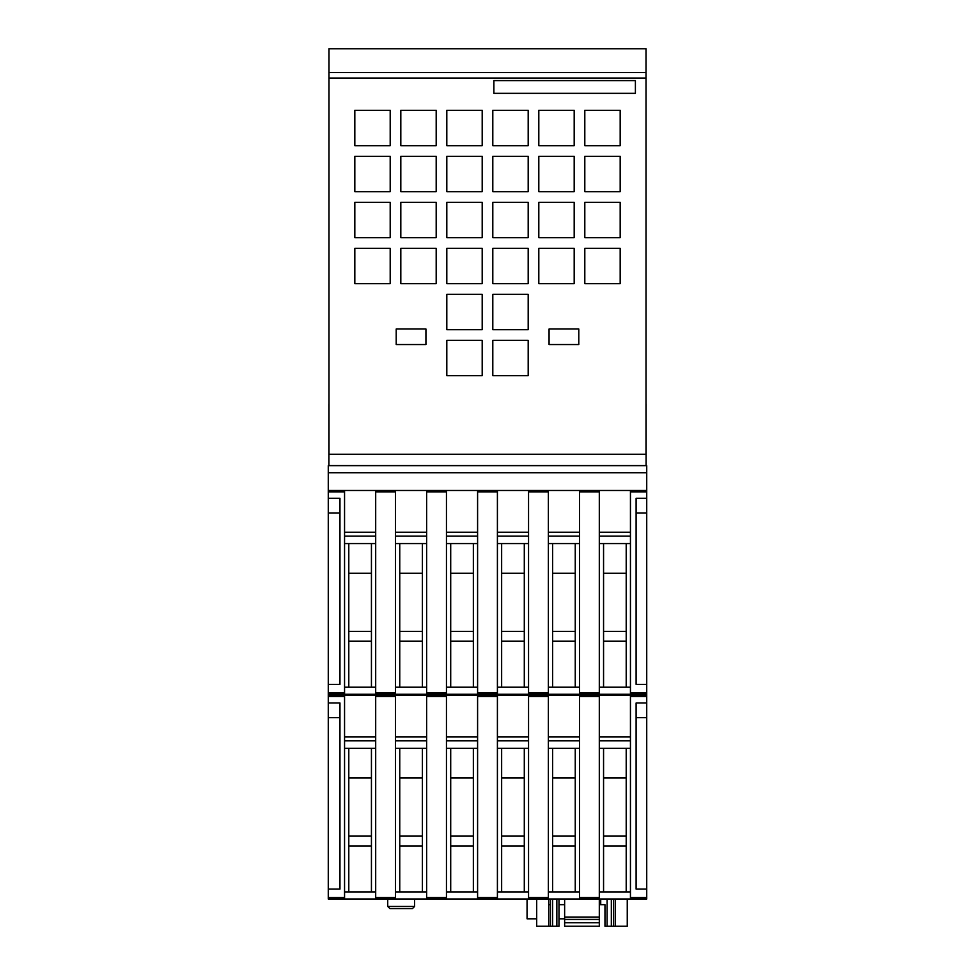 <?xml version="1.0" encoding="UTF-8"?>
<svg xmlns="http://www.w3.org/2000/svg" width="975" height="975" viewBox="0 0 975 975"><rect width="100%" height="100%" fill="white"/><g stroke="black" fill="none" stroke-linecap="round" stroke-linejoin="round"><path stroke-width="1.46" d="M599.308 904.666L604.975 904.666L604.975 926.25L604.975 904.666M558.98 899.011L558.98 926.25L558.98 904.666L564.635 904.666M548.718 904.666L550.485 904.666L548.718 904.666M564.635 899.011L564.635 926.25L599.308 926.25L599.308 695.199L630.447 695.199L630.447 899.011L646.73 899.011L646.73 889.102L636.114 889.102L636.114 702.987L646.73 702.987L646.73 684.377L636.114 684.377L636.114 498.262L646.73 498.262L646.73 465.709L328.27 465.709L328.27 472.778L646.73 472.778M558.98 904.666L558.98 926.25L550.485 926.25L550.485 899.011M627.254 926.25L627.254 899.011L627.254 926.25L613.458 926.25L613.458 899.011L613.458 926.25L604.975 926.25M536.701 926.25L536.701 899.011L536.689 926.25L550.485 926.25M599.308 917.048L564.635 917.048M599.308 919.425L564.635 919.425M599.308 926.25L564.635 926.25L599.308 926.25M401.164 908.554L389.842 908.554L412.486 908.554L414.607 906.433L387.721 906.433L387.721 899.011M558.98 918.816L564.635 918.816M536.689 918.816L527.061 918.816L527.061 899.011M328.916 465.709L328.989 403.284M630.447 694.273L599.308 694.273L599.308 490.474L630.447 490.474L630.447 694.273L646.73 694.273M579.491 694.273L548.364 694.273L548.364 490.474L579.491 490.474L579.491 694.273L599.308 694.273M528.548 694.273L497.408 694.273L497.408 490.474L528.548 490.474L528.548 694.273L548.364 694.273M477.592 694.273L446.452 694.273L446.452 490.474L477.592 490.474L477.592 694.273L497.408 694.273M426.636 694.273L395.509 694.273L395.509 490.474L426.636 490.474L426.636 694.273L446.452 694.273M375.692 694.273L344.553 694.273L344.553 490.474L375.692 490.474L375.692 694.273L395.509 694.273M328.27 472.778L328.27 498.262L339.958 498.262L339.958 684.377L328.27 684.377L328.27 694.273L344.553 694.273M348.794 687.204L348.794 543.55M371.438 687.204L371.438 631.398L348.794 631.398M371.438 631.398L371.438 573.263L348.794 573.263M371.438 641.209L348.794 641.209M371.438 573.263L371.438 543.55M344.553 543.55L375.692 543.55M399.75 687.204L399.75 543.55M422.394 687.204L422.394 631.398L399.75 631.398M422.394 631.398L422.394 573.263L399.75 573.263M422.394 641.209L399.75 641.209M422.394 573.263L422.394 543.55M395.509 543.55L426.636 543.55M450.706 687.204L450.706 543.55M473.35 687.204L473.35 631.398L450.706 631.398M473.35 631.398L473.35 573.263L450.706 573.263M473.35 641.209L450.706 641.209M473.35 573.263L473.35 543.55M446.452 543.55L477.592 543.55M501.65 687.204L501.65 543.55M524.294 687.204L524.294 631.398L501.65 631.398M524.294 631.398L524.294 573.263L501.65 573.263M524.294 641.209L501.65 641.209M524.294 573.263L524.294 543.55M497.408 543.55L528.548 543.55M552.606 687.204L552.606 543.55M575.25 687.204L575.25 631.398L552.606 631.398M575.25 631.398L575.25 573.263L552.606 573.263M575.25 641.209L552.606 641.209M575.25 573.263L575.25 543.55M548.364 543.55L579.491 543.55M603.562 687.204L603.562 543.55M626.206 687.204L626.206 631.398L603.562 631.398M626.206 631.398L626.206 573.263L603.562 573.263M626.206 641.209L603.562 641.209M626.206 573.263L626.206 543.55M599.308 543.55L630.447 543.55M599.308 532.228L630.447 532.228M599.308 536.116L630.447 536.116M599.308 687.204L630.447 687.204M579.491 490.474L599.308 490.474M548.364 532.228L579.491 532.228M548.364 536.116L579.491 536.116M548.364 687.204L579.491 687.204M528.548 490.474L548.364 490.474M497.408 532.228L528.548 532.228M497.408 536.116L528.548 536.116M497.408 687.204L528.548 687.204M477.592 490.474L497.408 490.474M446.452 532.228L477.592 532.228M446.452 536.116L477.592 536.116M446.452 687.204L477.592 687.204M426.636 490.474L446.452 490.474M395.509 532.228L426.636 532.228M395.509 536.116L426.636 536.116M395.509 687.204L426.636 687.204M375.692 490.474L395.509 490.474M344.553 532.228L375.692 532.228M344.553 536.116L375.692 536.116M344.553 687.204L375.692 687.204M328.27 490.474L344.553 490.474M636.114 512.96L646.73 512.96L646.73 684.377M646.73 498.262L646.73 512.96M328.27 684.377L328.27 512.96L339.958 512.96M328.27 512.96L328.27 498.262M630.447 490.474L646.73 490.474M328.916 403.991L328.88 465.709M646.084 403.991L646.12 465.709M646.011 403.284L646.011 425.929M646.084 425.929L646.084 465.709M646.084 454.24L328.916 454.24M328.989 454.24L646.011 454.24L646.011 48.75L328.989 48.75L328.989 454.24M646.084 465.562L328.916 465.562M630.447 899.011L548.364 899.011L548.364 695.199L599.308 695.199M528.548 899.011L497.408 899.011L497.408 695.199L528.548 695.199L528.548 899.011L548.364 899.011M477.592 899.011L446.452 899.011L446.452 695.199L477.592 695.199L477.592 899.011L497.408 899.011M426.636 899.011L395.509 899.011L395.509 695.199L426.636 695.199L426.636 899.011L446.452 899.011M375.692 899.011L344.553 899.011L344.553 695.199L375.692 695.199L375.692 899.011L395.509 899.011M328.27 694.273L328.27 702.987L339.958 702.987L339.958 889.102L328.27 889.102L328.27 899.011L344.553 899.011M348.794 891.93L348.794 748.276M371.438 891.93L371.438 836.123L348.794 836.123M371.438 836.123L371.438 777.989L348.794 777.989M371.438 845.934L348.794 845.934M371.438 777.989L371.438 748.276M344.553 748.276L375.692 748.276M399.75 891.93L399.75 748.276M422.394 891.93L422.394 836.123L399.75 836.123M422.394 836.123L422.394 777.989L399.75 777.989M422.394 845.934L399.75 845.934M422.394 777.989L422.394 748.276M395.509 748.276L426.636 748.276M450.706 891.93L450.706 748.276M473.35 891.93L473.35 836.123L450.706 836.123M473.35 836.123L473.35 777.989L450.706 777.989M473.35 845.934L450.706 845.934M473.35 777.989L473.35 748.276M446.452 748.276L477.592 748.276M501.65 891.93L501.65 748.276M524.294 891.93L524.294 836.123L501.65 836.123M524.294 836.123L524.294 777.989L501.65 777.989M524.294 845.934L501.65 845.934M524.294 777.989L524.294 748.276M497.408 748.276L528.548 748.276M552.606 891.93L552.606 748.276M575.25 891.93L575.25 836.123L552.606 836.123M575.25 836.123L575.25 777.989L552.606 777.989M575.25 845.934L552.606 845.934M575.25 777.989L575.25 748.276M548.364 748.276L579.491 748.276M603.562 891.93L603.562 748.276M626.206 891.93L626.206 836.123L603.562 836.123M626.206 836.123L626.206 777.989L603.562 777.989M626.206 845.934L603.562 845.934M626.206 777.989L626.206 748.276M599.308 748.276L630.447 748.276M599.308 736.954L630.447 736.954M599.308 740.842L630.447 740.842M599.308 891.93L630.447 891.93M579.491 695.199L579.491 899.011M548.364 736.954L579.491 736.954M548.364 740.842L579.491 740.842M548.364 891.93L579.491 891.93M528.548 695.199L548.364 695.199M497.408 736.954L528.548 736.954M497.408 740.842L528.548 740.842M497.408 891.93L528.548 891.93M477.592 695.199L497.408 695.199M446.452 736.954L477.592 736.954M446.452 740.842L477.592 740.842M446.452 891.93L477.592 891.93M426.636 695.199L446.452 695.199M395.509 736.954L426.636 736.954M395.509 740.842L426.636 740.842M395.509 891.93L426.636 891.93M375.692 695.199L395.509 695.199M344.553 736.954L375.692 736.954M344.553 740.842L375.692 740.842M344.553 891.93L375.692 891.93M328.27 695.199L344.553 695.199M636.114 717.685L646.73 717.685L646.73 889.102M646.73 702.987L646.73 717.685M328.27 889.102L328.27 717.685L339.958 717.685M328.27 717.685L328.27 702.987M630.447 695.199L646.73 695.199M492.802 375.692L492.802 340.312L528.194 340.312L528.194 375.692L492.802 375.692M492.802 329.696L492.802 294.304L528.194 294.304L528.194 329.696L492.802 329.696M446.806 375.692L446.806 340.312L482.198 340.312L482.198 375.692L446.806 375.692M446.806 329.696L446.806 294.304L482.198 294.304L482.198 329.696L446.806 329.696M584.805 283.688L584.805 248.308L620.185 248.308L620.185 283.688L584.805 283.688M584.805 237.693L584.805 202.312L620.185 202.312L620.185 237.693L584.805 237.693M584.805 191.697L584.805 156.317L620.185 156.317L620.185 191.697L584.805 191.697M584.805 145.702L584.805 110.321L620.185 110.321L620.185 145.702L584.805 145.702M538.809 283.688L538.809 248.308L574.19 248.308L574.19 283.688L538.809 283.688M538.809 237.693L538.809 202.312L574.19 202.312L574.19 237.693L538.809 237.693M538.809 191.697L538.809 156.317L574.19 156.317L574.19 191.697L538.809 191.697M538.809 145.702L538.809 110.321L574.19 110.321L574.19 145.702L538.809 145.702M492.802 283.688L492.802 248.308L528.194 248.308L528.194 283.688L492.802 283.688M492.802 237.693L492.802 202.312L528.194 202.312L528.194 237.693L492.802 237.693M492.802 191.697L492.802 156.317L528.194 156.317L528.194 191.697L492.802 191.697M492.802 145.702L492.802 110.321L528.194 110.321L528.194 145.702L492.802 145.702M446.806 283.688L446.806 248.308L482.198 248.308L482.198 283.688L446.806 283.688M446.806 237.693L446.806 202.312L482.198 202.312L482.198 237.693L446.806 237.693M446.806 191.697L446.806 156.317L482.198 156.317L482.198 191.697L446.806 191.697M446.806 145.702L446.806 110.321L482.198 110.321L482.198 145.702L446.806 145.702M400.81 283.688L400.81 248.308L436.191 248.308L436.191 283.688L400.81 283.688M400.81 237.693L400.81 202.312L436.191 202.312L436.191 237.693L400.81 237.693M400.81 191.697L400.81 156.317L436.191 156.317L436.191 191.697L400.81 191.697M400.81 145.702L400.81 110.321L436.191 110.321L436.191 145.702L400.81 145.702M354.815 283.688L354.815 248.308L390.195 248.308L390.195 283.688L354.815 283.688M354.815 237.693L354.815 202.312L390.195 202.312L390.195 237.693L354.815 237.693M354.815 191.697L354.815 156.317L390.195 156.317L390.195 191.697L354.815 191.697M354.815 145.702L354.815 110.321L390.195 110.321L390.195 145.702L354.815 145.702M493.874 93.332L493.874 80.596L635.395 80.596L635.395 93.332L493.874 93.332M578.784 344.553L549.071 344.553L549.071 328.989L578.784 328.989L578.784 344.553M425.929 344.553L396.216 344.553L396.216 328.989L425.929 328.989L425.929 344.553M600.722 904.666L600.722 899.011M556.847 926.25L556.847 899.011M611.337 926.25L611.337 899.011M607.096 926.25L607.096 899.011M548.718 926.25L548.718 899.011M552.606 926.25L552.606 899.011M615.237 926.25L615.237 899.011M599.308 922.716L564.635 922.716M579.491 692.859L599.308 692.859M579.491 491.888L599.308 491.888M528.548 692.859L548.364 692.859M528.548 491.888L548.364 491.888M477.592 692.859L497.408 692.859M477.592 491.888L497.408 491.888M426.636 692.859L446.452 692.859M426.636 491.888L446.452 491.888M375.692 692.859L395.509 692.859M375.692 491.888L395.509 491.888M328.27 491.888L344.553 491.888M328.27 692.859L344.553 692.859M630.447 692.859L646.73 692.859M630.447 491.888L646.73 491.888M579.491 897.585L599.308 897.585M579.491 696.613L599.308 696.613M528.548 897.585L548.364 897.585M528.548 696.613L548.364 696.613M477.592 897.585L497.408 897.585M477.592 696.613L497.408 696.613M426.636 897.585L446.452 897.585M426.636 696.613L446.452 696.613M375.692 897.585L395.509 897.585M375.692 696.613L395.509 696.613M328.27 696.613L344.553 696.613M328.27 897.585L344.553 897.585M630.447 897.585L646.73 897.585M630.447 696.613L646.73 696.613M328.989 78.073L646.011 78.073M328.989 72.54L646.011 72.54M414.607 906.433L414.607 899.011M387.721 906.433L389.842 908.554"/></g></svg>
